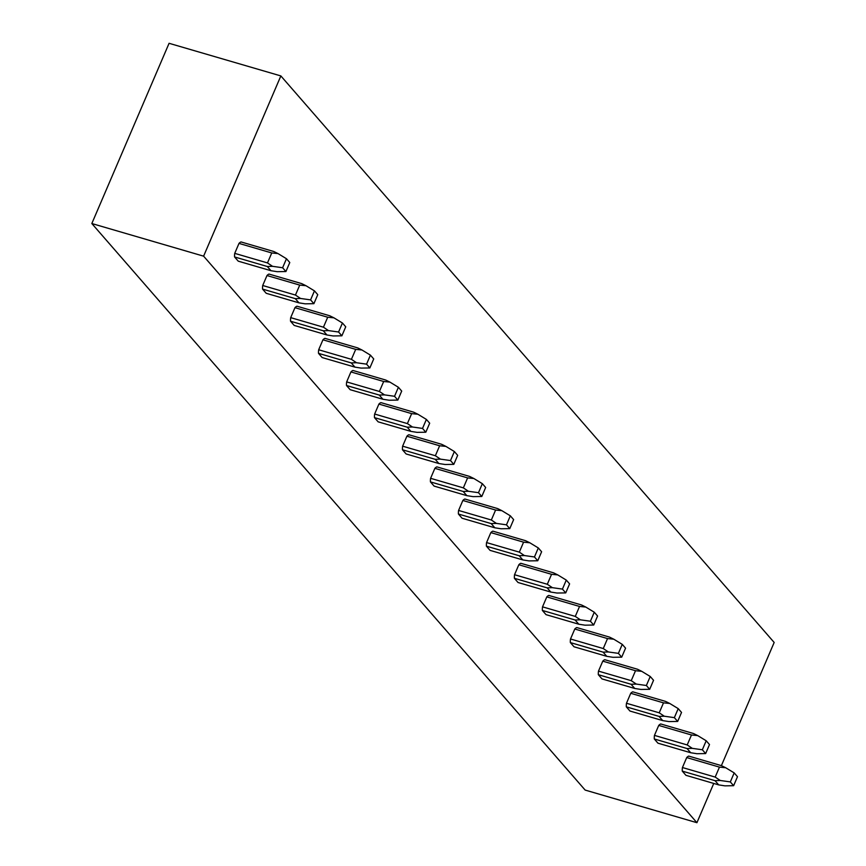 <?xml version="1.0" encoding="UTF-8"?>
<svg xmlns="http://www.w3.org/2000/svg" width="866" height="866" viewBox="0 0 866 866"><rect width="100%" height="100%" fill="white"/><g stroke="black" fill="none" stroke-linecap="round" stroke-linejoin="round"><path stroke-width="1.3" d="M91.828 223.536L585.145 790.073L696.924 822.7L203.607 256.163L91.828 223.536L169.076 43.3L280.855 75.927L774.172 642.464L721.389 765.631M713.757 783.438L696.924 822.7M280.855 75.927L203.607 256.163M682.278 771.119L685.937 775.319L718.683 784.877L715.035 780.677L720.241 780.482L715.186 777.083L682.44 767.525A10.1 4.395 106.3 0 0 682.278 771.119L715.035 780.677M682.44 767.525L686.706 757.566A10.1 4.395 106.3 0 1 688.719 756.094L721.465 765.663L725.708 767.741L719.462 767.124L686.706 757.566M654.295 738.979L657.954 743.18L690.7 752.738L687.052 748.538L692.27 748.343L687.203 744.944L654.458 735.386A10.1 4.395 106.3 0 0 654.295 738.979L687.052 748.538M654.458 735.386L658.723 725.427A10.1 4.395 106.3 0 1 660.736 723.965L693.493 733.524L697.725 735.602L691.479 734.985L658.723 725.427M626.324 706.851L629.972 711.04L662.717 720.599L659.069 716.409L664.287 716.214L659.221 712.815L626.475 703.257A10.1 4.395 106.3 0 0 626.324 706.851L659.069 716.409M626.475 703.257L630.74 693.287A10.1 4.395 106.3 0 1 632.754 691.826L665.51 701.384L669.743 703.463L663.497 702.856L630.74 693.287M598.341 674.711L601.989 678.912L634.746 688.47L631.087 684.27L636.304 684.075L631.238 680.676L598.493 671.118A10.1 4.395 106.3 0 0 598.341 674.711L631.087 684.27M598.493 671.118L602.768 661.159A10.1 4.395 106.3 0 1 604.771 659.697L637.528 669.256L641.76 671.334L635.514 670.717L602.768 661.159M570.358 642.583L574.006 646.772L606.763 656.331L603.104 652.141L608.322 651.946L603.266 648.547L570.51 638.989A10.1 4.395 106.3 0 0 570.358 642.583L603.104 652.141M570.51 638.989L574.786 629.019A10.1 4.395 106.3 0 1 576.788 627.558L609.545 637.116L613.778 639.195L607.531 638.578L574.786 629.019M542.376 610.443L546.024 614.644L578.78 624.202L575.121 620.002L580.339 619.807L575.284 616.408L542.527 606.85A10.1 4.395 106.3 0 0 542.376 610.443L575.121 620.002M542.527 606.85L546.803 596.89A10.1 4.395 106.3 0 1 548.806 595.418L581.562 604.988L585.795 607.066L579.549 606.449L546.803 596.89M514.393 578.304L518.041 582.504L550.798 592.063L547.139 587.862L552.356 587.668L547.301 584.269L514.545 574.71A10.1 4.395 106.3 0 0 514.393 578.304L547.139 587.862M514.545 574.71L518.821 564.751A10.1 4.395 106.3 0 1 520.823 563.29L553.58 572.848L557.812 574.927L551.566 574.31L518.821 564.751M486.411 546.175L490.059 550.365L522.815 559.923L519.156 555.734L524.374 555.539L519.319 552.14L486.562 542.581A10.1 4.395 106.3 0 0 486.411 546.175L519.156 555.734M486.562 542.581L490.838 532.612A10.1 4.395 106.3 0 1 492.851 531.15L525.597 540.709L529.84 542.787L523.584 542.17L490.838 532.612M458.428 514.036L462.076 518.236L494.832 527.795L491.174 523.594L496.391 523.4L491.336 520.001L458.579 510.442A10.1 4.395 106.3 0 0 458.428 514.036L491.174 523.594M458.579 510.442L462.855 500.483A10.1 4.395 106.3 0 1 464.869 499.022L497.614 508.58L501.858 510.659L495.601 510.042L462.855 500.483M430.445 481.897L434.104 486.097L466.85 495.655L463.191 491.466L468.409 491.271L463.353 487.872L430.597 478.313A10.1 4.395 106.3 0 0 430.445 481.897L463.191 491.466M430.597 478.313L434.873 468.344A10.1 4.395 106.3 0 1 436.886 466.882L469.632 476.441L473.875 478.519L467.618 477.902L434.873 468.344M402.463 449.768L406.122 453.968L438.867 463.526L435.208 459.326L440.426 459.132L435.371 455.733L402.625 446.174A10.1 4.395 106.3 0 0 402.463 449.768L435.208 459.326M402.625 446.174L406.89 436.215A10.1 4.395 106.3 0 1 408.904 434.743L441.649 444.301L445.893 446.391L439.636 445.774L406.89 436.215M374.48 417.629L378.139 421.829L410.885 431.387L407.236 427.187L412.443 426.992L407.388 423.593L374.642 414.035A10.1 4.395 106.3 0 0 374.48 417.629L407.236 427.187M374.642 414.035L378.907 404.076A10.1 4.395 106.3 0 1 380.921 402.614L413.667 412.173L417.91 414.251L411.653 413.634L378.907 404.076M346.497 385.5L350.156 389.689L382.902 399.248L379.254 395.058L384.461 394.864L379.405 391.464L346.66 381.906A10.1 4.395 106.3 0 0 346.497 385.5L379.254 395.058M346.66 381.906L350.925 371.936A10.1 4.395 106.3 0 1 352.938 370.475L385.684 380.033L389.927 382.112L383.681 381.495L350.925 371.936M318.515 353.36L322.174 357.561L354.919 367.119L351.271 362.919L356.478 362.724L351.423 359.325L318.677 349.767A10.1 4.395 106.3 0 0 318.515 353.36L351.271 362.919M318.677 349.767L322.942 339.808A10.1 4.395 106.3 0 1 324.956 338.346L357.701 347.905L361.945 349.983L355.699 349.366L322.942 339.808M290.532 321.221L294.191 325.421L326.937 334.98L323.289 330.79L328.495 330.595L323.44 327.196L290.695 317.638A10.1 4.395 106.3 0 0 290.532 321.221L323.289 330.79M290.695 317.638L294.96 307.668A10.1 4.395 106.3 0 1 296.973 306.207L329.719 315.765L333.962 317.844L327.716 317.227L294.96 307.668M262.55 289.092L266.208 293.293L298.954 302.851L295.306 298.651L300.513 298.456L295.458 295.057L262.712 285.499A10.1 4.395 106.3 0 0 262.55 289.092L295.306 298.651M262.712 285.499L266.977 275.54A10.1 4.395 106.3 0 1 268.99 274.067L301.736 283.626L305.979 285.715L299.733 285.098L266.977 275.54M234.567 256.953L238.226 261.153L270.971 270.712L267.323 266.512L272.541 266.317L267.475 262.918L234.729 253.359A10.1 4.395 106.3 0 0 234.567 256.953L267.323 266.512M234.729 253.359L238.994 243.4A10.1 4.395 106.3 0 1 241.008 241.939L273.764 251.497L277.997 253.576L271.751 252.959L238.994 243.4M277.997 253.576L286.473 258.739L289.774 262.528L285.921 271.545L277.207 271.686L270.971 270.712M267.475 262.918L271.751 252.959M272.541 266.317L282.608 267.746L286.473 258.739M282.608 267.746L285.921 271.545M305.979 285.715L314.455 290.868L317.757 294.667L313.903 303.674L305.189 303.825L298.954 302.851M295.458 295.057L299.733 285.098M300.513 298.456L310.591 299.885L314.455 290.868M310.591 299.885L313.903 303.674M333.962 317.844L342.438 323.007L345.74 326.807L341.875 335.813L333.172 335.954L326.937 334.98M323.44 327.196L327.716 317.227M328.495 330.595L338.574 332.014L342.438 323.007M338.574 332.014L341.875 335.813M361.945 349.983L370.421 355.147L373.722 358.935L369.858 367.953L361.154 368.093L354.919 367.119M351.423 359.325L355.699 349.366M356.478 362.724L366.556 364.153L370.421 355.147M366.556 364.153L369.858 367.953M389.927 382.112L398.403 387.275L401.705 391.075L397.84 400.081L389.137 400.233L382.902 399.248M379.405 391.464L383.681 381.495M384.461 394.864L394.539 396.292L398.403 387.275M394.539 396.292L397.84 400.081M417.91 414.251L426.386 419.415L429.688 423.203L425.823 432.221L417.12 432.361L410.885 431.387M407.388 423.593L411.653 413.634M412.443 426.992L422.521 428.421L426.386 419.415M422.521 428.421L425.823 432.221M445.893 446.391L454.369 451.543L457.67 455.343L453.806 464.349L445.102 464.501L438.867 463.526M435.371 455.733L439.636 445.774M440.426 459.132L450.504 460.56L454.369 451.543M450.504 460.56L453.806 464.349M473.875 478.519L482.351 483.683L485.653 487.482L481.788 496.489L473.085 496.629L466.85 495.655M463.353 487.872L467.618 477.902M468.409 491.271L478.487 492.689L482.351 483.683M478.487 492.689L481.788 496.489M501.858 510.659L510.334 515.822L513.635 519.611L509.771 528.628L501.068 528.769L494.832 527.795M491.336 520.001L495.601 510.042M496.391 523.4L506.469 524.828L510.334 515.822M506.469 524.828L509.771 528.628M529.84 542.787L538.316 547.951L541.618 551.75L537.754 560.757L529.05 560.908L522.815 559.923M519.319 552.14L523.584 542.17M524.374 555.539L534.452 556.968L538.316 547.951M534.452 556.968L537.754 560.757M557.812 574.927L566.288 580.09L569.601 583.879L565.736 592.896L557.033 593.037L550.798 592.063M547.301 584.269L551.566 574.31M552.356 587.668L562.435 589.097L566.288 580.09M562.435 589.097L565.736 592.896M585.795 607.066L594.271 612.219L597.583 616.018L593.719 625.025L585.015 625.176L578.78 624.202M575.284 616.408L579.549 606.449M580.339 619.807L590.417 621.236L594.271 612.219M590.417 621.236L593.719 625.025M612.998 657.305L606.763 656.331M613.778 639.195L622.253 644.358L625.566 648.158L621.701 657.164L612.987 657.305M603.266 648.547L607.531 638.578M608.322 651.946L618.4 653.365L622.253 644.358M618.4 653.365L621.701 657.164M641.76 671.334L650.236 676.498L653.549 680.286L649.684 689.304L640.97 689.444L634.746 688.47M631.238 680.676L635.514 670.717M636.304 684.075L646.372 685.504L650.236 676.498M646.372 685.504L649.684 689.304M669.743 703.463L678.219 708.626L681.531 712.426L677.667 721.432L668.953 721.584L662.717 720.599M659.221 712.815L663.497 702.856M664.287 716.214L674.354 717.643L678.219 708.626M674.354 717.643L677.667 721.432M697.725 735.602L706.201 740.766L709.503 744.554L705.649 753.572L696.935 753.712L690.7 752.738M687.203 744.944L691.479 734.985M692.27 748.343L702.337 749.772L706.201 740.766M702.337 749.772L705.649 753.572M725.708 767.741L734.184 772.894L737.486 776.694L733.632 785.7L724.918 785.852L718.683 784.877M715.186 777.083L719.462 767.124M720.241 780.482L730.319 781.911L734.184 772.894M730.319 781.911L733.632 785.7"/></g></svg>
